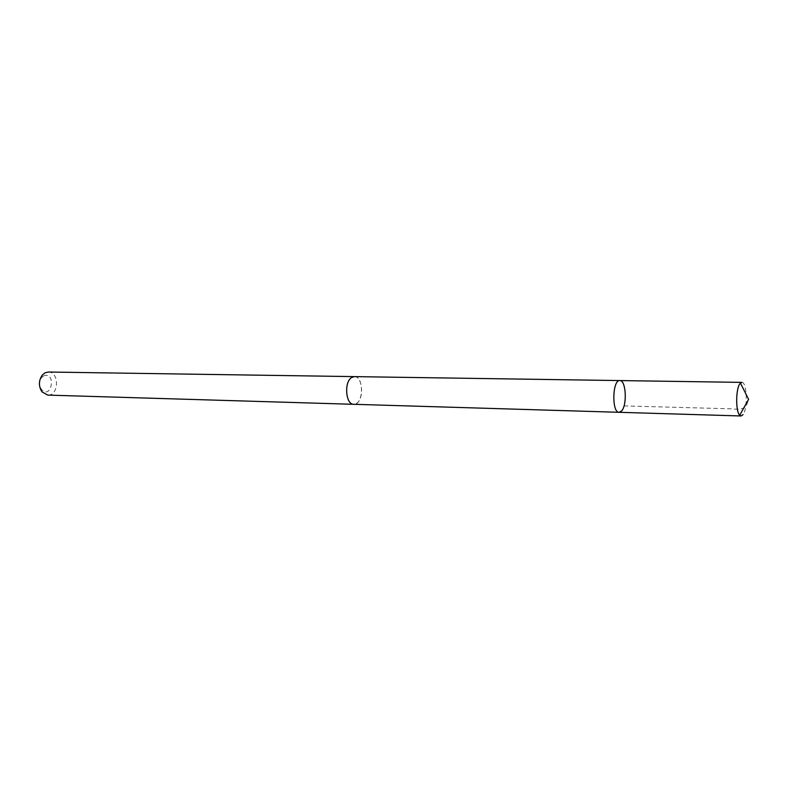 <?xml version="1.0" encoding="UTF-8"?>
<svg xmlns="http://www.w3.org/2000/svg" width="788" height="788" viewBox="0 0 788 788"><rect width="100%" height="100%" fill="white"/><g stroke="black" fill="none" stroke-linecap="round" stroke-linejoin="round"><path stroke-width="0.59" stroke-dasharray="3.94 2.96" d="M619.122 412.301L621.505 411.041C627.386 405.298 626.027 379.934 619.841 380.574M741.843 382.387C746.945 381.697 747.93 408.509 743.054 414.626M354.383 376.615C362.381 376.093 364.381 398.285 356.826 403.229L353.763 404.293M354.767 376.625C364.105 376.969 363.485 404.382 354.147 404.313M48.304 372.025C59.553 371.68 59.011 395.95 47.782 395.103M43.606 375.896C56.509 370.882 51.712 400.59 41.409 389.361C38.967 385.342 39.055 381.382 41.685 377.482L43.606 375.896M624.027 405.918L732.15 408.844C740.247 409.849 745.074 408.568 746.62 405.002L748.6 399.339M41.409 389.361L41.922 391.813M41.685 377.482L42.306 375.058"/><path stroke-width="1.18" d="M619.841 380.574C612.345 379.619 611.596 412.912 619.122 412.301L621.505 411.041C627.386 405.298 626.027 379.934 619.841 380.574C612.345 379.619 611.596 412.912 619.122 412.301L741.084 415.975L739.715 415.227C735.539 411.494 735.736 388.553 739.991 383.598L741.843 382.387L354.767 376.625M743.054 414.626L741.084 415.975M354.147 404.313L353.763 404.313C345.794 404.815 343.864 382.298 351.507 377.59L354.383 376.615L48.304 372.025L45.015 372.822L42.306 375.058C38.602 380.555 38.474 386.14 41.922 391.813L47.782 395.103L353.763 404.313C345.784 404.835 343.844 382.288 351.507 377.58L354.383 376.605M739.715 415.227L748.6 399.339L740.434 383.076M353.763 404.293L619.122 412.301"/></g></svg>
